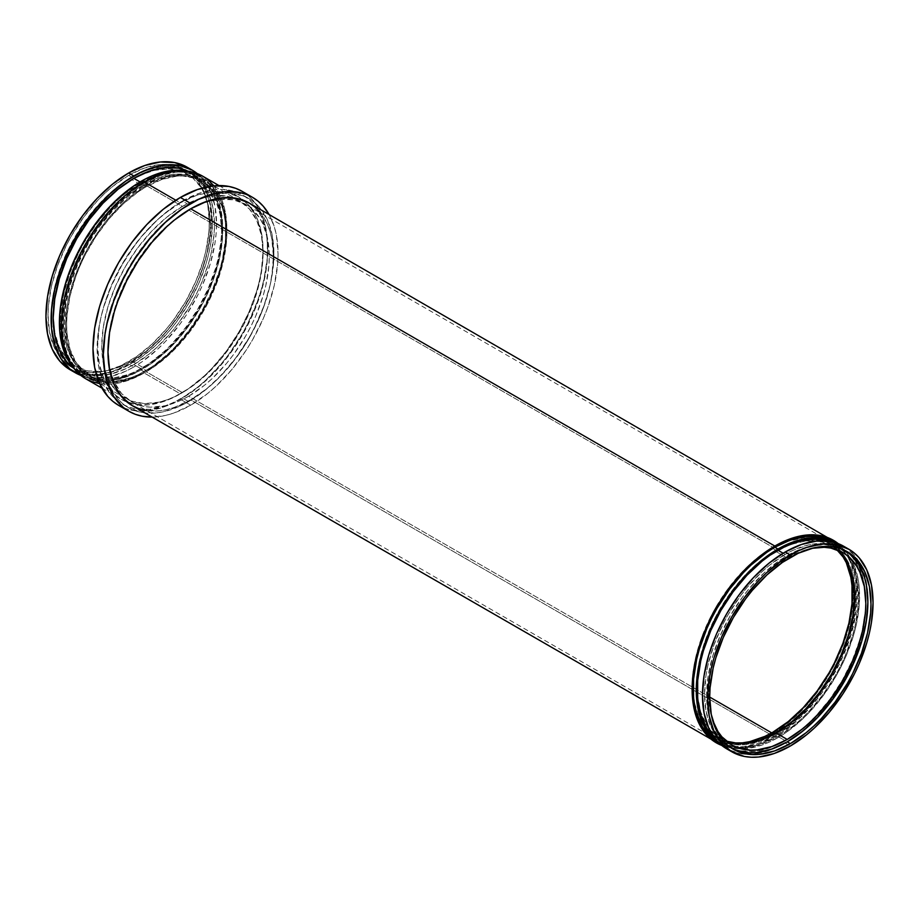 <?xml version="1.0" encoding="UTF-8"?>
<svg xmlns="http://www.w3.org/2000/svg" width="919" height="919" viewBox="0 0 919 919"><rect width="100%" height="100%" fill="white"/><g stroke="black" fill="none" stroke-linecap="round" stroke-linejoin="round"><path stroke-width="0.69" stroke-dasharray="4.59 3.45" d="M843.653 546.231L853.946 554.754L861.585 566.862L866.295 582.06L867.881 599.774L866.295 619.326L861.585 639.957L853.946 660.876L843.653 681.289L831.121 700.404L816.819 717.486L801.311 731.88L785.171 743.034L790.34 746.01L785.171 743.034L769.031 750.513L753.523 754.039L739.221 753.465L726.688 748.824A116.966 67.535 120 0 0 748.755 754.304A116.966 67.535 120 0 0 785.171 743.034A116.966 67.535 120 0 0 859.426 562.6A116.966 67.535 120 0 0 846.181 547.816M777.933 736.464L785.171 740.645A114.048 65.846 -60 0 1 728.147 746.285A114.048 65.846 -60 0 1 710.663 654.902A114.048 65.846 -60 0 1 785.171 554.41L783.126 553.227L785.171 554.41A114.048 65.846 -60 0 1 842.195 548.758A114.048 65.846 -60 0 1 865.801 602.175A114.048 65.846 -60 0 1 786.216 740.036A114.048 65.846 -60 0 1 785.171 740.645L777.933 736.464L770.03 740.576L754.522 745.975L739.921 747.411L733.132 746.642L720.91 742.115A114.048 65.846 120 0 0 736.027 747.101A114.048 65.846 120 0 0 777.933 736.464A114.048 65.846 120 0 0 848.226 648.4A114.048 65.846 120 0 0 846.836 555.179A114.048 65.846 120 0 0 834.957 544.576L840.276 548.287L849.053 558.384L855.107 571.756L857.025 579.521L858.576 596.787L858.185 606.138L855.107 625.828L852.441 635.971L844.986 656.373L840.276 666.424L834.957 676.269L822.735 694.902L808.789 711.559L801.345 718.934L793.671 725.596L777.933 736.464M713.431 736.475A114.048 65.846 120 0 0 720.91 742.115L713.431 736.475M717.084 741.587A115.507 66.685 120 0 0 735.625 746.929A115.507 66.685 120 0 0 774.832 735.866L777.933 737.658A115.507 66.685 -60 0 1 720.186 743.379A115.507 66.685 -60 0 1 717.969 742.001L726.113 746.171L732.558 747.963L746.676 748.525L762 745.045L769.927 741.828L777.933 737.658L774.832 735.866L758.899 743.253L743.574 746.733L729.456 746.171L717.073 741.587M132.21 405.601A116.966 67.535 120 0 0 190.692 399.811L774.832 737.061A116.966 67.535 -60 0 1 721.748 745.447L728.882 747.492L743.184 748.066L758.692 744.539L774.832 737.061L190.692 399.811L174.553 407.289L166.684 409.564L159.044 410.816L146.661 410.575M180.354 399.214L190.692 405.187A123.548 71.326 -60 0 1 152.095 417.088L165.328 415.48L173.645 413.091L190.692 405.187L180.354 399.214L163.306 407.117L146.925 410.839L131.819 410.23L124.927 408.312L118.574 405.336A123.548 71.326 120 0 0 180.354 399.214A123.548 71.326 120 0 0 261.065 290.347A123.548 71.326 120 0 0 242.134 191.336L247.889 195.356L252.989 200.353L257.4 206.304L263.96 220.79L266.039 229.187L267.716 247.9L267.291 258.032L263.96 279.353L261.065 290.347L257.4 301.409L247.889 323.339L242.134 333.999L228.888 354.194L221.536 363.522L205.718 380.225L197.401 387.439L180.354 399.214M85.685 378.743A116.966 67.535 120 0 0 144.168 372.953L180.354 393.837A116.966 67.535 -60 0 1 121.871 399.639A116.966 67.535 -60 0 1 103.939 305.901A116.966 67.535 -60 0 1 180.354 202.835L175.816 200.216L180.354 202.835A116.966 67.535 -60 0 1 238.837 197.034A116.966 67.535 -60 0 1 256.769 290.772A116.966 67.535 -60 0 1 180.354 393.837L144.168 372.953L128.028 380.432L120.159 382.695L112.52 383.958L99.689 383.648M141.066 369.966L144.168 371.758A115.507 66.685 -60 0 1 86.42 377.479A115.507 66.685 -60 0 1 68.707 284.924A115.507 66.685 -60 0 1 144.168 183.134L143.146 182.536L144.168 183.134A115.507 66.685 -60 0 1 201.916 177.413A115.507 66.685 -60 0 1 219.63 269.968A115.507 66.685 -60 0 1 144.168 371.758L141.066 369.966L125.133 377.353L109.809 380.834L102.56 381.063L89.246 378.479L83.307 375.687L77.931 371.931L72.452 366.44A115.507 66.685 120 0 0 83.319 375.687A115.507 66.685 120 0 0 141.066 369.966A115.507 66.685 120 0 0 216.528 268.176A115.507 66.685 120 0 0 198.814 175.621A115.507 66.685 120 0 0 185.374 170.842L192.887 172.829L204.202 179.377L208.981 184.053L216.528 196L219.227 203.156L222.352 219.48L222.352 237.975L219.227 257.906L216.528 268.176L208.981 288.842L198.826 309.002L192.887 318.64L179.573 336.595L164.777 352.218L149.073 364.889L141.066 369.966M133.829 364.59L141.066 368.772A114.048 65.846 -60 0 1 84.043 374.424A114.048 65.846 -60 0 1 66.559 283.029A114.048 65.846 -60 0 1 141.066 182.536L140.044 181.939L141.066 182.536A114.048 65.846 -60 0 1 198.09 176.885A114.048 65.846 -60 0 1 215.574 268.279A114.048 65.846 -60 0 1 141.066 368.772L133.829 364.59L125.926 368.714L110.418 374.102L95.817 375.549L89.028 374.768L76.805 370.242A114.048 65.846 120 0 0 133.829 364.59A114.048 65.846 120 0 0 208.337 264.098A114.048 65.846 120 0 0 190.853 172.715L196.172 176.414L204.948 186.523L208.337 192.829L212.921 207.648L214.472 224.914L214.081 234.265L211.002 253.954L208.337 264.098L200.882 284.499L196.172 294.562L190.853 304.396L178.631 323.028L171.842 331.656L157.241 347.072L149.567 353.723L133.829 364.59M73.888 368.37A114.048 65.846 120 0 0 76.805 370.242L73.888 368.37M187.143 167.189L197.436 175.724L201.606 181.353L205.075 187.821L209.785 203.03L211.37 220.744L210.968 230.336L209.785 240.284L205.075 260.927L197.436 281.846L192.599 292.162L181.135 312.023L167.649 330.208L152.669 346.026L144.8 352.85L128.66 363.993L133.829 366.98A116.966 67.535 -60 0 1 80.746 375.366L87.879 377.41L94.841 378.214L109.82 376.733L125.719 371.207L133.829 366.98L128.66 363.993L112.52 371.483L97.012 374.998L82.71 374.435L70.177 369.794A116.966 67.535 120 0 0 128.66 363.993A116.966 67.535 120 0 0 204.351 263.282A116.966 67.535 120 0 0 189.67 168.786M131.762 177.16A114.048 65.846 -60 0 1 188.786 171.52A114.048 65.846 -60 0 1 206.27 262.903A114.048 65.846 -60 0 1 131.762 363.396L128.66 361.615A114.048 65.846 120 0 0 203.168 261.111A114.048 65.846 120 0 0 185.684 169.728A114.048 65.846 120 0 0 128.66 175.368L131.762 177.16L116.024 188.039L108.35 194.69L93.749 210.106L80.608 227.832L69.419 247.2L64.709 257.263L57.254 277.664L54.589 287.808L51.51 307.486L51.119 316.837L52.67 334.114L57.254 348.933L64.709 360.73L69.419 365.348L80.608 371.804L86.96 373.573L93.749 374.355L108.35 372.907L123.858 367.52L139.665 358.387L155.173 345.877L169.774 330.461L176.563 321.845L188.786 303.201L198.814 283.305L206.27 262.903L208.935 252.759L210.853 242.788L212.404 223.719L210.853 206.453L206.27 191.634L198.814 179.837L194.104 175.219L182.915 168.763L169.774 166.213L162.617 166.431L147.5 169.866L131.762 177.16L128.66 175.368A114.048 65.846 120 0 0 54.152 275.872A114.048 65.846 120 0 0 71.636 367.255A114.048 65.846 120 0 0 128.66 361.615L131.762 363.396A114.048 65.846 -60 0 1 74.738 369.047A114.048 65.846 -60 0 1 57.254 277.664A114.048 65.846 -60 0 1 131.762 177.16M143.134 186.12A111.119 64.158 -60 0 1 198.699 180.618A111.119 64.158 -60 0 1 215.724 269.658A111.119 64.158 -60 0 1 143.134 367.577L131.762 361.018A111.119 64.158 120 0 0 204.351 263.087A111.119 64.158 120 0 0 187.327 174.047A111.119 64.158 120 0 0 132.784 178.964A111.119 64.158 120 0 0 131.762 179.55L143.134 186.12L127.81 196.712L113.06 210.382L99.482 226.614L93.29 235.494L87.569 244.764L77.805 264.155L70.545 284.04L66.065 303.638L64.56 322.213L64.939 330.886L66.065 339.042L70.545 353.482L73.842 359.628L82.4 369.472L93.29 375.768L99.482 377.491L113.06 378.031L127.81 374.688L135.438 371.586L150.831 362.695L165.948 350.507L173.209 343.315L186.787 327.084L192.979 318.204L203.869 299.341L212.427 279.606L215.724 269.658L220.204 250.06L221.709 231.485L220.204 214.655L215.724 200.216L212.427 194.07L203.869 184.225L192.979 177.93L180.17 175.449L165.948 176.85L158.459 179.01L143.134 186.12L131.762 179.55A111.119 64.158 120 0 0 53.199 316.825A111.119 64.158 120 0 0 76.197 366.52A111.119 64.158 120 0 0 131.762 361.018L143.134 367.577A111.119 64.158 -60 0 1 87.569 373.08A111.119 64.158 -60 0 1 70.545 284.04A111.119 64.158 -60 0 1 143.134 186.12M146.236 186.718A112.578 64.996 -60 0 1 202.525 181.135A112.578 64.996 -60 0 1 219.779 271.358A112.578 64.996 -60 0 1 146.236 370.564L143.134 368.772A112.578 64.996 120 0 0 216.677 269.566A112.578 64.996 120 0 0 199.423 179.343A112.578 64.996 120 0 0 143.134 184.926L146.236 186.718L138.436 191.657L123.123 204.018L108.706 219.239L95.737 236.734L84.697 255.85L80.045 265.786L76.024 275.838L70.051 295.941L67.007 315.366L66.627 324.602L67.007 333.39L70.051 349.3L76.024 362.511L84.697 372.482L95.737 378.858L102.009 380.604L115.771 381.155L130.705 377.766L138.436 374.63L154.036 365.613L169.349 353.264L183.766 338.043L196.735 320.536L202.525 311.139L212.427 291.495L216.447 281.432L222.421 261.341L225.465 241.904L225.465 223.891L224.316 215.632L222.421 207.97L216.447 194.771L207.774 184.799L196.735 178.424L183.766 175.908L176.701 176.126L161.767 179.515L146.236 186.718L143.134 184.926A112.578 64.996 120 0 0 69.591 284.132A112.578 64.996 120 0 0 86.845 374.343A112.578 64.996 120 0 0 143.134 368.772L146.236 370.564A112.578 64.996 -60 0 1 89.947 376.135A112.578 64.996 -60 0 1 72.693 285.924A112.578 64.996 -60 0 1 146.236 186.718M182.422 206.407A114.048 65.846 -60 0 1 239.445 200.767A114.048 65.846 -60 0 1 256.929 292.15A114.048 65.846 -60 0 1 182.422 392.643L146.236 371.758A114.048 65.846 120 0 0 220.744 271.254A114.048 65.846 120 0 0 203.26 179.871A114.048 65.846 120 0 0 146.236 185.523L182.422 206.407L166.684 217.286L151.566 231.312L137.62 247.969L125.398 266.602L115.369 286.51L107.914 306.912L103.33 327.026L101.779 346.084L103.33 363.361L105.248 371.115L107.914 378.18L115.369 389.978L120.079 394.596L131.268 401.052L144.409 403.602L159.01 402.154L166.684 399.937L174.518 396.767L190.325 387.634L205.833 375.124L220.434 359.708L227.223 351.092L239.445 332.448L244.764 322.615L253.541 302.362L259.595 282.007L262.673 262.329L263.064 252.966L261.513 235.701L256.929 220.882L249.474 209.084L239.445 200.767L227.223 196.241L213.277 195.678L198.159 199.113L182.422 206.407L146.236 185.523A114.048 65.846 120 0 0 71.728 286.016A114.048 65.846 120 0 0 89.212 377.41A114.048 65.846 120 0 0 146.236 371.758L182.422 392.643A114.048 65.846 -60 0 1 125.398 398.295A114.048 65.846 -60 0 1 107.914 306.912A114.048 65.846 -60 0 1 182.422 206.407M188.625 204.627A120.63 69.649 -60 0 1 248.934 198.642A120.63 69.649 -60 0 1 267.429 295.309A120.63 69.649 -60 0 1 188.625 401.603L182.422 398.019A120.63 69.649 120 0 0 261.226 291.725A120.63 69.649 120 0 0 242.731 195.069A120.63 69.649 120 0 0 182.422 201.043L188.625 204.627L180.262 209.923L163.869 223.156L148.418 239.468L134.519 258.216L122.686 278.698L117.701 289.336L109.82 310.921L107.006 321.65L104.973 332.196L103.33 352.356L104.973 370.621L109.82 386.302L117.701 398.777L122.686 403.659L128.315 407.577L141.239 412.367L155.989 412.953L163.869 411.655L180.262 405.957L188.625 401.603L205.27 390.104L221.261 375.262L236.011 357.64L248.934 337.939L254.563 327.532L263.845 306.107L270.243 284.58L273.506 263.753L273.919 253.862L272.277 235.597L267.429 219.928L259.549 207.453L254.563 202.559L248.934 198.642L242.731 195.736L228.831 193.036L213.38 194.564L196.988 200.273L188.625 204.627L182.422 201.043A120.63 69.649 120 0 0 103.617 307.337A120.63 69.649 120 0 0 122.112 403.992A120.63 69.649 120 0 0 182.422 398.019L188.625 401.603A120.63 69.649 -60 0 1 128.315 407.577A120.63 69.649 -60 0 1 109.82 310.921A120.63 69.649 -60 0 1 188.625 204.627M772.764 547.242A114.048 65.846 -60 0 1 807.181 536.282A114.048 65.846 -60 0 1 829.788 541.59A114.048 65.846 -60 0 1 847.272 632.984A114.048 65.846 -60 0 1 772.764 733.477L771.719 732.88L772.764 733.477L780.668 728.468L796.176 715.958L810.776 700.542L817.565 691.915L829.788 673.282L835.107 663.449L843.883 643.197L849.937 622.841L851.856 612.87L853.406 593.8L851.856 576.535L847.272 561.716L839.817 549.918L835.107 545.3L829.788 541.59L817.565 537.075L803.62 536.512L788.502 539.947L772.764 547.242L764.861 552.25L749.353 564.771L741.909 572.146L727.963 588.803L715.74 607.436L710.421 617.281L701.645 637.522L695.591 657.889L692.512 677.567L692.122 686.918L693.673 704.195L698.256 719.014L705.712 730.812L710.421 735.43L721.61 741.874L734.752 744.436L749.353 742.989L764.861 737.589L772.764 733.477A114.048 65.846 -60 0 1 715.74 739.129A114.048 65.846 -60 0 1 699.83 722.208A114.048 65.846 -60 0 1 772.764 547.242L188.648 210.003L772.764 547.242M188.625 396.227A114.048 65.846 120 0 0 263.133 295.734A114.048 65.846 120 0 0 245.649 204.34A114.048 65.846 120 0 0 189.647 209.406A114.048 65.846 120 0 0 188.625 209.992L188.625 209.992A114.048 65.846 120 0 0 107.994 350.851A114.048 65.846 120 0 0 131.601 401.879A114.048 65.846 120 0 0 188.625 396.227L709.698 697.073L188.625 396.227L180.721 400.339L165.213 405.738L150.613 407.186L143.823 406.405L131.601 401.879L121.572 393.562L114.117 381.764L109.533 366.945L107.982 349.668L109.533 330.61L114.117 310.496L117.506 300.272L126.282 280.031L137.471 260.663L150.613 242.938L165.213 227.521L180.721 215L188.625 209.992L204.363 202.697L219.48 199.262L233.426 199.825L245.649 204.351L250.967 208.05L259.744 218.159L263.133 224.466L267.716 239.285L269.267 256.55L268.876 265.901L265.798 285.591L263.133 295.734L255.677 316.136L250.967 326.199L245.649 336.032L233.426 354.665L226.637 363.292L212.036 378.708L204.363 385.36L188.625 396.227M775.866 550.228A112.578 64.996 -60 0 1 809.857 539.407A112.578 64.996 -60 0 1 832.154 544.657A112.578 64.996 -60 0 1 849.409 634.868A112.578 64.996 -60 0 1 775.866 734.074L774.82 733.477L775.866 734.074L783.666 729.123L798.979 716.774L806.331 709.491L820.093 693.052L826.365 684.058L837.404 664.942L846.077 644.954L852.051 624.851L855.095 605.426L855.474 596.19L855.095 587.402L852.051 571.48L846.077 558.281L837.404 548.31L826.365 541.934L820.093 540.188L806.331 539.637L791.397 543.026L783.666 546.162L768.066 555.179L752.753 567.528L745.401 574.812L731.639 591.25L719.577 609.653L714.327 619.36L705.654 639.348L699.681 659.451L696.636 678.877L696.636 696.901L699.681 712.822L705.654 726.021L709.675 731.444L719.577 739.657L725.367 742.368L738.336 744.884L745.401 744.666L760.335 741.277L775.866 734.074A112.578 64.996 -60 0 1 719.577 739.657A112.578 64.996 -60 0 1 703.885 722.966A112.578 64.996 -60 0 1 775.866 550.228L772.787 548.448L775.866 550.228M772.764 548.436L772.764 548.436A112.578 64.996 120 0 0 693.167 687.504A112.578 64.996 120 0 0 711.306 734.27A112.578 64.996 120 0 0 716.475 737.865A112.578 64.996 120 0 0 733.167 742.966L722.265 740.576L716.475 737.865L706.573 729.652L699.221 718.003L694.684 703.368L693.535 695.109L693.535 677.096L696.579 657.659L702.553 637.568L711.226 617.579L716.475 607.861L728.537 589.47L742.299 573.019L757.233 559.166L772.764 548.436L788.295 541.234L803.229 537.845L816.991 538.396L829.053 542.865A112.578 64.996 120 0 0 823.367 540.177A112.578 64.996 120 0 0 773.787 547.85A112.578 64.996 120 0 0 772.764 548.436M841.827 554.766A112.578 64.996 120 0 0 829.053 542.865L834.303 546.518L841.827 554.766M787.238 557.982A111.119 64.158 -60 0 1 811.879 548.333L794.935 553.973L787.238 557.982L771.914 568.585L764.424 575.064L750.203 590.09L743.586 598.487L731.673 616.638L721.909 636.028L717.946 645.954L714.649 655.913L710.169 675.511L708.664 694.086L709.043 702.759L712.627 720.243A111.119 64.158 -60 0 1 787.238 557.982L775.889 551.434L787.238 557.982M775.866 551.423L775.866 551.423A111.119 64.158 120 0 0 697.303 688.699A111.119 64.158 120 0 0 720.301 738.382A111.119 64.158 120 0 0 726.286 741.162L715.131 734.775L706.573 724.93L700.68 711.903L697.67 696.188L697.67 678.406L700.68 659.222L706.573 639.394L715.131 619.659L726.021 600.796L732.213 591.916L745.791 575.685L760.541 562.014L775.866 551.423L791.19 544.312L805.94 540.969L819.518 541.509L831.431 545.92A111.119 64.158 120 0 0 776.888 550.837A111.119 64.158 120 0 0 775.866 551.423M836.818 549.711A111.119 64.158 120 0 0 831.431 545.92L836.818 549.711M845.79 550.883A114.048 65.846 120 0 0 844.262 549.953A114.048 65.846 120 0 0 787.238 555.604L790.34 557.385L787.238 555.604A114.048 65.846 120 0 0 712.73 656.097A114.048 65.846 120 0 0 730.214 747.48A114.048 65.846 120 0 0 731.788 748.342M736.085 750.237L724.896 743.781L720.186 739.163L712.73 727.366L708.147 712.547L706.596 695.281L708.147 676.212L712.73 656.097L720.186 635.695L730.214 615.799L742.437 597.155L749.226 588.539L763.827 573.123L779.335 560.613L795.142 551.48L810.65 546.093L825.251 544.645L838.392 547.196L849.581 553.652M182.422 201.043L199.067 193.323L215.057 189.693L222.628 189.452L236.528 192.151L242.731 195.069L248.36 198.986L253.345 203.869L261.226 216.344L266.073 232.013L267.303 240.87L267.303 260.18L264.04 280.996L261.226 291.725L253.345 313.299L242.731 334.355L229.807 354.068L222.628 363.177L207.177 379.49L190.784 392.723L174.059 402.373L165.776 405.738L149.786 409.369L135.036 408.783L128.315 406.91L122.112 403.992L116.483 400.075L111.498 395.193L103.617 382.718L98.77 367.049L97.127 348.772L98.77 328.611L100.803 318.066L103.617 307.337L111.498 285.752L122.112 264.706L135.036 244.994L142.215 235.884L157.666 219.572L174.059 206.338L182.422 201.043M146.236 185.523L154.139 181.411L169.647 176.011L184.248 174.564L197.39 177.126L208.579 183.57L213.288 188.188L220.744 199.986L225.327 214.805L226.878 232.082L226.488 241.433L223.409 261.111L217.355 281.478L208.579 301.719L203.26 311.564L191.037 330.197L177.091 346.854L169.647 354.229L154.139 366.75L146.236 371.758L130.498 379.053L115.38 382.488L101.435 381.925L89.212 377.41L83.893 373.7L79.183 369.082L71.728 357.284L67.144 342.465L65.594 325.2L67.144 306.13L69.063 296.159L75.117 275.803L83.893 255.551L89.212 245.718L101.435 227.085L108.224 218.458L122.824 203.042L130.498 196.39L146.236 185.523M143.134 184.926L158.665 177.723L173.599 174.334L180.664 174.116L193.633 176.632L199.423 179.343L209.325 187.556L213.346 192.979L219.319 206.178L222.364 222.099L222.364 240.123L219.319 259.549L213.346 279.652L204.673 299.64L199.423 309.347L187.361 327.75L173.599 344.188L166.247 351.472L150.934 363.821L135.334 372.838L127.603 375.974L112.669 379.363L98.907 378.812L92.635 377.066L81.596 370.69L72.923 360.719L66.949 347.52L63.905 331.598L63.526 322.81L63.905 313.574L66.949 294.149L72.923 274.046L81.596 254.058L92.635 234.942L98.907 225.948L112.669 209.509L120.021 202.226L127.603 195.655L143.134 184.926M131.762 179.55L139.458 175.54L154.576 170.291L168.797 168.878L181.606 171.371L192.496 177.654L201.054 187.499L204.351 193.645L208.831 208.085L210.336 224.914L209.957 234.023L206.947 253.207L201.054 273.046L197.091 282.972L187.327 302.362L175.414 320.513L161.836 336.745L147.086 350.415L131.762 361.018L124.065 365.027L108.947 370.277L101.687 371.471L88.109 370.92L76.197 366.52L71.027 362.913L66.432 358.41L59.172 346.911L54.692 332.471L53.187 315.642L54.692 297.078L56.576 287.36L62.469 267.521L71.027 247.785L76.197 238.205L88.109 220.043L101.687 203.823L108.947 196.632L116.437 190.141L131.762 179.55M128.66 175.368L112.922 186.247L105.248 192.898L97.805 200.273L83.859 216.93L71.636 235.574L66.317 245.407L57.541 265.66L51.487 286.016L48.408 305.694L48.018 315.045L49.569 332.322L54.152 347.141L61.607 358.938L66.317 363.556L77.506 370.012L83.859 371.781L90.648 372.563L105.248 371.115L120.757 365.728L136.563 356.595L152.072 344.085L166.672 328.669L173.461 320.053L185.684 301.409L195.713 281.513L203.168 261.111L205.833 250.967L208.912 231.289L209.302 221.938L207.751 204.661L203.168 189.842L195.713 178.045L191.003 173.427L179.814 166.971L166.672 164.421L159.515 164.639L144.398 168.074L128.66 175.368M197.252 173.553A116.966 67.535 -60 0 1 208.774 268.624A116.966 67.535 -60 0 1 133.829 366.98L141.94 361.845L157.838 349.002L165.477 341.443L179.779 324.361L186.304 315.01L197.769 295.148L202.605 284.833L210.244 263.902L214.954 243.271L216.137 233.311L216.539 223.719L214.954 206.005L210.244 190.807L206.775 184.34L202.605 178.711L197.252 173.553M187.775 171.118L190.853 172.715A114.048 65.846 120 0 0 187.775 171.118M141.066 182.536L125.329 193.404L117.655 200.066L110.211 207.441L96.265 224.098L84.043 242.731L78.724 252.576L69.947 272.817L63.893 293.172L60.815 312.862L60.424 322.213L60.815 331.116L63.893 347.244L69.947 360.616L78.724 370.713L84.043 374.424L96.265 378.95L110.211 379.501L117.655 378.283L133.163 372.884L148.97 363.763L164.478 351.242L171.922 343.867L185.868 327.21L198.09 308.577L208.119 288.681L215.574 268.279L218.24 258.136L221.318 238.446L221.709 229.095L220.158 211.829L215.574 197.011L212.186 190.692L203.409 180.595L198.09 176.885L185.868 172.358L171.922 171.807L156.804 175.242L141.066 182.536M213.897 185.822L220.583 196.781L223.317 204.029L225.293 211.979L226.878 229.693L225.293 249.244L220.583 269.876L217.114 280.352L212.944 290.806L202.651 311.208L196.643 320.984L183.157 339.168L168.177 354.975L160.308 361.799L144.168 372.953A116.966 67.535 120 0 0 220.583 269.876A116.966 67.535 120 0 0 202.651 176.149M144.168 183.134L136.161 188.211L120.458 200.882L105.662 216.493L92.348 234.46L86.409 244.098L76.254 264.258L68.707 284.924L66.007 295.194L62.883 315.125L62.883 333.62L66.007 349.944L68.707 357.1L76.254 369.047L81.033 373.723L86.409 377.479L98.792 382.063L112.911 382.626L128.235 379.145L136.161 375.928L152.175 366.681L167.878 354.01L175.426 346.532L189.544 329.668L201.927 310.794L212.082 290.634L219.63 269.968L222.329 259.698L225.454 239.756L225.454 221.272L224.27 212.794L219.63 197.792L212.082 185.845L207.303 181.158L195.988 174.621L182.674 172.037L175.426 172.267L160.101 175.747L144.168 183.134M180.354 202.835L164.214 213.978L156.345 220.801L141.365 236.62L127.879 254.804L116.414 274.666L111.578 284.982L103.939 305.901L101.205 316.308L99.229 326.544L97.644 346.084L99.229 363.798L103.939 379.007L111.578 391.103L116.414 395.836L121.871 399.639L134.404 404.28L148.706 404.842L164.214 401.327L172.244 398.065L188.464 388.703L204.363 375.871L212.002 368.301L226.304 351.219L238.837 332.104L249.129 311.69L256.769 290.772L259.503 280.364L261.478 270.129L263.064 250.588L261.478 232.875L256.769 217.665L249.129 205.569L238.837 197.034L226.304 192.393L219.342 191.6L212.002 191.83L196.494 195.345L180.354 202.835M269.072 214.495A123.548 71.326 -60 0 1 190.692 405.187L207.74 393.401L216.057 386.198L231.875 369.495L246.12 350.288L252.472 339.973L263.328 318.411L267.739 307.371L274.299 285.327L277.63 263.994L278.055 253.862L276.378 235.161L274.299 226.752L269.072 214.495M260.709 213.047L267.107 223.639L269.841 230.887L271.817 238.837L273.402 256.55L271.817 276.102L269.841 286.337L263.638 307.21L259.468 317.664L249.175 338.077L243.167 347.841L229.681 366.026L214.701 381.833L206.832 388.657L190.692 399.811A116.966 67.535 120 0 0 267.107 296.734A116.966 67.535 120 0 0 249.175 203.007M838.254 543.634A116.966 67.535 -60 0 1 849.776 638.705A116.966 67.535 -60 0 1 774.832 737.061L782.942 731.926L798.841 719.083L813.82 703.276L820.782 694.431L827.307 685.092L838.771 665.23L843.608 654.914L851.247 633.984L855.957 613.352L857.14 603.392L857.542 593.8L855.957 576.087L851.247 560.889L847.777 554.421L843.608 548.792L838.254 543.634M832.591 541.521L842.746 549.953L846.859 555.513L850.293 561.9L854.934 576.902L856.117 585.38L856.117 603.875L852.993 623.806L850.293 634.076L842.746 654.742L837.967 664.931L832.591 674.902L820.207 693.776L813.338 702.507L798.542 718.118L782.839 730.789L774.832 735.866A115.507 66.685 120 0 0 846.479 554.915A115.507 66.685 120 0 0 833.636 542.153M833.395 542.084A115.507 66.685 -60 0 1 835.681 543.313A115.507 66.685 -60 0 1 853.395 635.868A115.507 66.685 -60 0 1 777.933 737.658L785.94 732.581L801.644 719.91L809.191 712.432L823.309 695.568L835.693 676.694L841.069 666.723L845.848 656.534L853.395 635.868L856.094 625.598L859.219 605.667L859.219 587.172L858.036 578.694L853.395 563.692L849.96 557.305L841.069 547.069L833.395 542.084M826.33 540.923L834.957 544.576A114.048 65.846 120 0 0 826.33 540.923M785.171 554.41L769.433 565.277L761.759 571.928L747.158 587.344L740.369 595.971L728.147 614.604L722.828 624.438L714.052 644.69L707.998 665.046L706.079 675.017L704.528 694.086L706.079 711.352L710.663 726.171L718.118 737.968L722.828 742.586L734.017 749.042L740.369 750.812L754.315 751.374L769.433 747.94L785.171 740.645L800.909 729.766L808.582 723.115L816.026 715.74L829.972 699.083L842.195 680.451L852.223 660.543L859.679 640.141L862.344 629.997L865.422 610.319L865.813 600.969L864.262 583.691L859.679 568.872L852.223 557.075L847.513 552.457L836.324 546.012L823.183 543.451L808.582 544.898L793.074 550.286L785.171 554.41M720.91 742.115L728.147 746.285M718.198 742.23L720.186 743.379M101.975 388.151L121.871 399.639M83.319 375.687L86.42 377.479M76.805 370.242L84.043 374.424M188.786 171.52L185.684 169.728M198.699 180.618L187.327 174.047M202.525 181.135L199.423 179.343M239.445 200.767L203.26 179.871M248.934 198.642L242.731 195.069M829.788 541.59L245.649 204.34M832.154 544.657L829.053 542.865M842.803 552.48L831.431 545.92M847.364 551.745L844.262 549.953M733.316 749.272L730.214 747.48M731.673 744.953L720.301 738.382M719.577 739.657L716.475 737.865M715.74 739.129L131.601 401.879M128.315 407.577L122.112 403.992M125.398 398.295L89.212 377.41M89.947 376.135L86.845 374.343M87.569 373.08L76.197 366.52M74.738 369.047L71.636 367.255M190.853 172.715L198.09 176.885M198.814 175.621L201.916 177.413M218.952 185.558L238.837 197.034M833.705 542.164L835.681 543.313M834.957 544.576L842.195 548.758"/><path stroke-width="1.38" d="M785.171 552.02A116.966 67.535 120 0 0 708.756 655.098A116.966 67.535 120 0 0 726.688 748.824L716.395 740.289L708.756 728.193L704.046 712.995L702.461 695.281L704.046 675.729L708.756 655.098L716.395 634.167L726.688 613.754L739.221 594.639L753.523 577.557L769.031 563.175L785.171 552.02L801.311 544.542L816.819 541.015L831.121 541.59L843.653 546.231A116.966 67.535 120 0 0 785.171 552.02L790.34 555.007L785.171 552.02M790.34 746.01A116.966 67.535 -60 0 1 731.857 751.811A116.966 67.535 -60 0 1 713.925 658.073A116.966 67.535 -60 0 1 790.34 555.007A116.966 67.535 -60 0 1 848.823 549.206A116.966 67.535 -60 0 1 866.755 642.944A116.966 67.535 -60 0 1 790.34 746.01L806.48 734.867L814.349 728.043L829.329 712.225L842.815 694.04L854.279 674.178L859.116 663.863L866.755 642.944L869.489 632.536L871.465 622.301L873.05 602.761L871.465 585.047L866.755 569.837L859.116 557.741L854.279 553.008L848.823 549.206L836.29 544.565L821.988 544.002L806.48 547.517L798.45 550.78L782.23 560.142L766.331 572.974L758.692 580.544L744.39 597.626L731.857 616.741L721.564 637.154L713.925 658.073L711.191 668.481L709.215 678.716L707.63 698.256L709.215 715.97L713.925 731.179L721.564 743.276L731.857 751.811L744.39 756.452L751.351 757.245L758.692 757.015L774.2 753.5L790.34 746.01M777.933 550.228A114.048 65.846 120 0 0 705.803 643.357A114.048 65.846 120 0 0 713.431 736.475L706.814 728.308L700.76 714.925L697.682 698.808L697.682 680.554L700.76 660.864L703.426 650.721L710.881 630.319L720.91 610.423L733.132 591.79L747.078 575.133L762.196 561.095L770.03 555.237L785.837 546.116L801.345 540.717L815.946 539.281L826.33 540.923A114.048 65.846 120 0 0 777.933 550.228L783.126 553.227L777.933 550.228M717.073 741.587L711.697 737.842L702.805 727.595L696.671 714.063L694.73 706.206L693.546 697.728L693.546 679.244L696.671 659.302L699.37 649.032L706.918 628.366L711.697 618.177L717.073 608.206L729.456 589.332L743.574 572.468L751.122 564.99L766.825 552.319L774.832 547.242L777.933 549.034L769.927 554.111L754.223 566.782L746.676 574.26L732.558 591.124L720.174 609.998L714.798 619.969L710.019 630.158L702.472 650.824L699.773 661.094L696.648 681.025L696.648 699.52L697.831 707.998L702.472 723L705.907 729.387L710.019 734.947L717.969 742.001A115.507 66.685 -60 0 1 703.104 648.768A115.507 66.685 -60 0 1 777.933 549.034L774.832 547.242A115.507 66.685 120 0 0 699.37 649.032A115.507 66.685 120 0 0 717.084 741.587L718.198 742.23M721.748 745.447A116.966 67.535 -60 0 1 716.349 742.851A116.966 67.535 -60 0 1 698.417 649.124A116.966 67.535 -60 0 1 774.832 546.047L190.692 208.797A116.966 67.535 120 0 0 114.278 311.874A116.966 67.535 120 0 0 132.21 405.601L121.917 397.065L114.278 384.969L109.568 369.771L107.982 352.057L109.568 332.506L114.278 311.874L117.747 301.398L126.753 280.628L138.218 260.778L151.704 242.582L166.684 226.775L174.553 219.951L190.692 208.797L206.832 201.318L222.341 197.792L236.642 198.366L249.175 203.007L254.632 206.809L260.709 213.047M180.354 197.459A123.548 71.326 120 0 0 99.643 306.326A123.548 71.326 120 0 0 118.574 405.336L112.819 401.327L107.718 396.319L99.643 383.545L94.668 367.485L92.991 348.772L94.668 328.129L99.643 306.326L107.718 284.235L118.574 262.673L131.819 242.478L146.925 224.443L163.306 209.233L180.354 197.459L197.401 189.555L213.782 185.833L228.888 186.442L235.781 188.361L242.134 191.336A123.548 71.326 120 0 0 180.354 197.459L190.692 203.432L180.354 197.459M152.095 417.088A123.548 71.326 -60 0 1 128.913 411.298A123.548 71.326 -60 0 1 109.981 312.299A123.548 71.326 -60 0 1 190.692 203.432A123.548 71.326 -60 0 1 252.472 197.309A123.548 71.326 -60 0 1 269.072 214.495L263.328 206.327L258.228 201.318L252.472 197.309L246.12 194.323L239.227 192.404L224.121 191.807L207.74 195.529L199.251 198.975L182.134 208.854L165.328 222.409L149.51 239.112L135.265 258.319L128.913 268.635L123.157 279.296L113.646 301.237L107.086 323.293L105.007 334.091L103.33 354.745L105.007 373.459L107.086 381.856L113.646 396.342L123.157 407.289L128.913 411.298L135.265 414.285L142.158 416.204L152.095 417.088M218.952 185.558L202.651 176.149A116.966 67.535 120 0 0 144.168 181.939L175.816 200.216L144.168 181.939A116.966 67.535 120 0 0 67.753 285.016A116.966 67.535 120 0 0 85.685 378.743L75.392 370.208L67.753 358.111L63.043 342.913L61.458 325.2L63.043 305.648L65.019 295.413L71.222 274.54L80.229 253.77L91.693 233.908L105.18 215.724L120.159 199.917L128.028 193.093L144.168 181.939L160.308 174.461L175.816 170.934L190.118 171.508L202.651 176.149L208.108 179.94L213.897 185.822M73.152 367.255L65.605 355.308L62.906 348.152L59.781 331.828L59.781 313.333L60.964 303.5L65.605 283.132L69.04 272.782L73.152 262.466L83.307 242.306L95.691 223.432L109.809 206.568L117.356 199.09L133.06 186.419L141.066 181.342L143.146 182.536L141.066 181.342A115.507 66.685 120 0 0 69.339 271.967A115.507 66.685 120 0 0 72.452 366.44M133.829 178.355A114.048 65.846 120 0 0 60.16 276.125A114.048 65.846 120 0 0 73.888 368.37L66.777 361.925L59.321 350.128L54.738 335.309L53.187 318.031L54.738 298.974L59.321 278.859L66.777 258.457L76.805 238.549L89.028 219.917L102.974 203.26L118.091 189.234L133.829 178.355L149.567 171.06L164.685 167.626L178.631 168.188L187.775 171.118A114.048 65.846 120 0 0 133.829 178.355L140.044 181.939L133.829 178.355M128.66 172.99A116.966 67.535 120 0 0 52.245 276.056A116.966 67.535 120 0 0 70.177 369.794L59.884 361.259L52.245 349.163L47.535 333.953L45.95 316.239L47.535 296.699L52.245 276.056L59.884 255.137L70.177 234.724L82.71 215.609L97.012 198.527L112.52 184.133L128.66 172.99L144.8 165.5L160.308 161.985L174.61 162.548L187.143 167.189A116.966 67.535 120 0 0 128.66 172.99L133.829 175.966L128.66 172.99M80.746 375.366A116.966 67.535 -60 0 1 75.347 372.769A116.966 67.535 -60 0 1 57.415 279.043A116.966 67.535 -60 0 1 133.829 175.966A116.966 67.535 -60 0 1 192.312 170.176A116.966 67.535 -60 0 1 197.252 173.553M771.719 732.88L709.698 697.073L771.719 732.88M772.764 732.282A112.578 64.996 120 0 0 841.827 554.766L846.307 562.715L850.845 577.35L851.993 585.61L851.993 603.634L848.949 623.059L842.976 643.162L834.303 663.15L829.053 672.857L816.991 691.26L803.229 707.699L788.295 721.553L772.764 732.282L774.82 733.477L772.764 732.282L764.964 736.349L749.651 741.667L742.299 742.874L733.167 742.966A112.578 64.996 120 0 0 772.764 732.282M726.286 741.162A111.119 64.158 120 0 0 775.866 732.88L787.238 739.45A111.119 64.158 -60 0 1 731.673 744.953A111.119 64.158 -60 0 1 712.627 720.243L717.946 731.501L721.909 736.843L731.673 744.953L737.394 747.629L750.203 750.122L757.164 749.904L771.914 746.55L787.238 739.45L802.563 728.859L810.053 722.368L817.313 715.177L830.891 698.957L842.803 680.795L852.568 661.404L856.531 651.479L862.424 631.64L865.434 612.468L865.813 603.358L864.308 586.529L859.828 572.089L856.531 565.943L847.973 556.087L842.803 552.48L830.891 548.08L824.274 547.31L811.879 548.333A111.119 64.158 -60 0 1 842.803 552.48A111.119 64.158 -60 0 1 859.828 641.531A111.119 64.158 -60 0 1 787.238 739.45L775.866 732.88A111.119 64.158 120 0 0 846.824 640.152A111.119 64.158 120 0 0 836.818 549.711M731.788 748.342A114.048 65.846 120 0 0 787.238 741.84L790.34 743.632A114.048 65.846 -60 0 1 733.316 749.272A114.048 65.846 -60 0 1 715.832 657.889A114.048 65.846 -60 0 1 790.34 557.385A114.048 65.846 -60 0 1 847.364 551.745A114.048 65.846 -60 0 1 864.848 643.128A114.048 65.846 -60 0 1 790.34 743.632L787.238 741.84A114.048 65.846 120 0 0 861.321 642.749A114.048 65.846 120 0 0 845.79 550.883M849.581 553.652L858.357 563.761L864.411 577.132L866.33 584.886L867.881 602.163L866.33 621.221L861.746 641.336L854.291 661.737L844.262 681.645L832.04 700.278L818.094 716.935L802.976 730.961L787.238 741.84L771.5 749.134L756.383 752.569L749.226 752.787L736.085 750.237M836.6 549.528L845.158 559.372L848.455 565.518L852.935 579.958L854.44 596.787L852.935 615.362L848.455 634.96L841.195 654.845L831.431 674.236L819.518 692.386L805.94 708.618L791.19 722.288L775.866 732.88L760.541 739.99L753.052 742.15L738.83 743.551L726.021 741.07M189.67 168.786A116.966 67.535 120 0 0 187.143 167.189L192.312 170.176L179.779 165.535L165.477 164.96L157.838 166.224L141.94 171.75L125.719 181.112L109.82 193.943L94.841 209.762L81.354 227.946L69.89 247.797L60.884 268.566L54.681 289.451L51.521 309.634L51.521 328.359L54.681 344.901L60.884 358.605L69.89 368.978L81.354 375.595M197.769 173.978L192.312 170.176M185.374 170.842A115.507 66.685 120 0 0 141.066 181.342L149.073 177.172L164.777 171.715L179.573 170.245L186.442 171.037M99.689 383.648L91.693 381.569L85.685 378.743L101.975 388.151M146.661 410.575L138.218 408.427L132.21 405.601L722.357 745.677M838.771 544.059L249.175 203.007A116.966 67.535 120 0 0 190.692 208.797L774.832 546.047A116.966 67.535 -60 0 1 833.315 540.257A116.966 67.535 -60 0 1 838.254 543.634M833.315 540.257L820.782 535.616L806.48 535.042L790.972 538.568L774.832 546.047L758.692 557.201L743.184 571.595L728.882 588.677L716.349 607.792L706.056 628.194L698.417 649.124L693.707 669.756L692.122 689.307L693.707 707.021L698.417 722.219L706.056 734.315L716.349 742.851M833.636 542.153A115.507 66.685 120 0 0 832.58 541.521A115.507 66.685 120 0 0 774.832 547.242L790.765 539.855L806.089 536.374L820.207 536.937L832.591 541.521M777.933 549.034A115.507 66.685 -60 0 1 833.395 542.084L823.309 538.729L809.191 538.166L793.867 541.647L777.933 549.034M846.181 547.816A116.966 67.535 120 0 0 843.653 546.231L848.823 549.206M790.34 743.632L774.602 750.926L759.485 754.361L752.328 754.579L739.186 752.029L727.997 745.573L723.287 740.955L715.832 729.158L711.249 714.339L709.698 697.061L710.088 687.711L713.167 668.033L715.832 657.889L723.287 637.487L733.316 617.591L745.539 598.947L752.328 590.331L766.928 574.915L782.437 562.405L798.243 553.272L813.752 547.885L828.352 546.437L835.141 547.219L841.494 548.988L852.683 555.444L857.393 560.062L864.848 571.859L869.431 586.678L870.982 603.955L870.592 613.306L867.513 632.984L861.459 653.34L852.683 673.593L847.364 683.426L835.141 702.07L821.195 718.727L813.752 726.102L806.078 732.753L790.34 743.632M726.688 748.824L731.857 751.811M118.574 405.336L128.913 411.298M70.177 369.794L75.347 372.769M242.134 191.336L252.472 197.309M832.58 541.521L833.705 542.164"/></g></svg>
